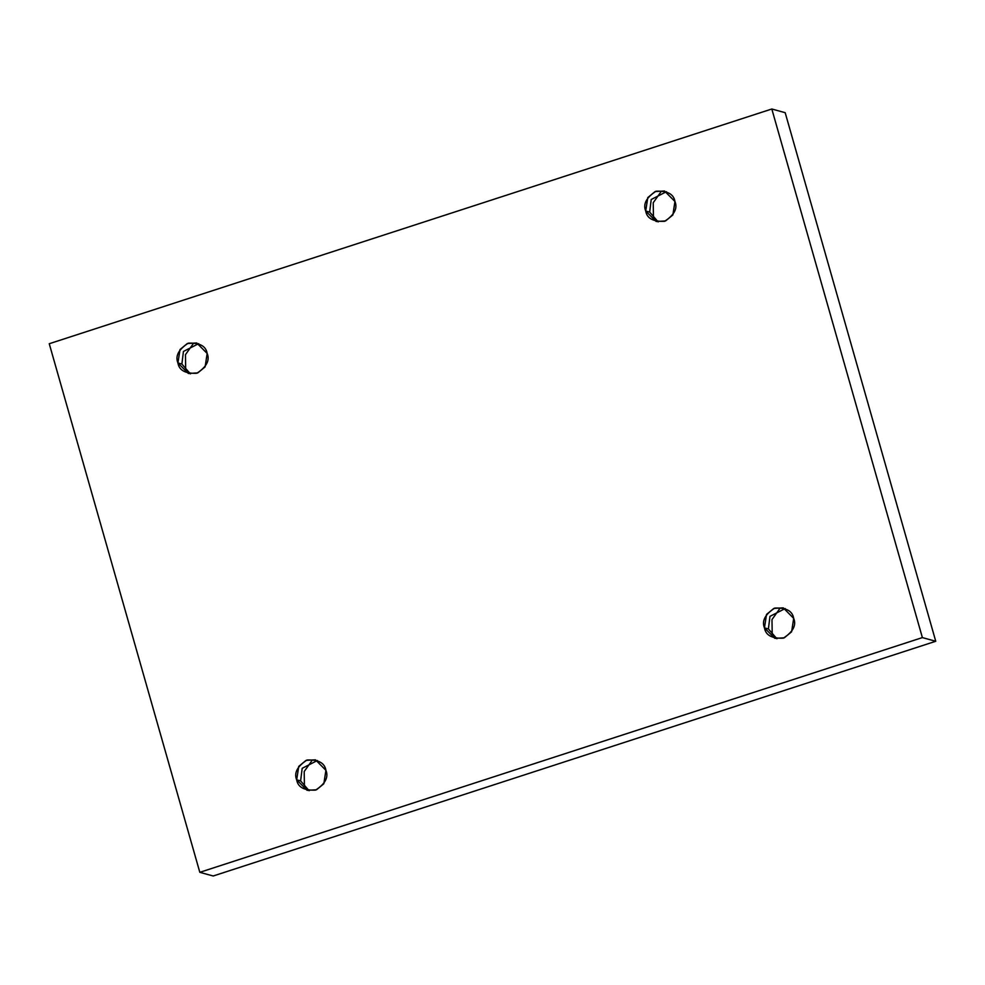 <?xml version="1.0" encoding="UTF-8"?>
<svg xmlns="http://www.w3.org/2000/svg" width="985" height="985" viewBox="0 0 985 985"><rect width="100%" height="100%" fill="white"/><g stroke="black" fill="none" stroke-linecap="round" stroke-linejoin="round"><path stroke-width="1.48" d="M653.486 218.695L653.227 202.725L660.8 192.063L653.227 202.725L653.486 218.695M645.717 210.999L656.145 221.502L665.564 220.948L672.878 214.927L674.947 201.506C677.803 208.352 674.368 214.939 664.616 221.293C653.215 221.822 646.911 218.387 645.717 210.999C642.86 204.166 646.308 197.566 656.047 191.213C667.461 190.696 673.752 194.131 674.947 201.506L664.518 191.004L655.099 191.558L647.785 197.579L645.717 210.999L649.669 212.095L645.717 210.999M658.152 221.908L649.669 212.095L651.22 199.512L666.463 191.681L651.22 199.512L649.669 212.095L658.152 221.908M185.709 370.656L185.451 354.686L193.023 344.024L185.451 354.686L185.709 370.656M177.928 362.96L188.357 373.463L197.788 372.909L205.102 366.888L207.17 353.467C210.027 360.313 206.579 366.9 196.84 373.253C185.426 373.783 179.122 370.348 177.928 362.96C175.071 356.127 178.519 349.527 188.27 343.174C199.672 342.657 205.976 346.092 207.17 353.467L196.741 342.965L187.322 343.519L180.009 349.54L177.928 362.96L181.88 364.056L177.928 362.96M190.376 373.869L181.88 364.056L183.432 351.473L198.675 343.642L183.432 351.473L181.88 364.056L190.376 373.869M304.451 787.508L304.193 771.538L311.765 760.876L304.193 771.538L304.451 787.508M296.682 779.824L307.111 790.327L316.53 789.773L323.843 783.74L325.912 770.319C328.768 777.165 325.321 783.764 315.582 790.118C304.168 790.635 297.876 787.2 296.682 779.824C293.825 772.979 297.261 766.379 307.012 760.026C318.414 759.509 324.718 762.944 325.912 770.319L315.483 759.817L306.064 760.371L298.75 766.392L296.682 779.824L300.622 780.908L296.682 779.824M309.118 790.721L300.622 780.908L302.173 768.325L317.416 760.506L302.173 768.325L300.622 780.908L309.118 790.721M772.228 635.547L771.981 619.577L779.554 608.915L771.981 619.577L772.228 635.547M764.458 627.864L774.887 638.366L784.306 637.812L791.62 631.779L793.688 618.358C796.545 625.204 793.11 631.804 783.358 638.157C771.957 638.674 765.653 635.239 764.458 627.864C761.602 621.018 765.049 614.418 774.789 608.065C786.202 607.548 792.494 610.983 793.688 618.358L783.272 607.856L773.841 608.41L766.527 614.431L764.458 627.864L768.411 628.947L764.458 627.864M776.906 638.76L768.411 628.947L769.962 616.364L785.205 608.545L769.962 616.364L768.411 628.947L776.906 638.76M49.25 343.728L771.809 109.003L785.18 112.684L771.809 109.003L922.379 637.591L935.75 641.272L785.18 112.684L935.75 641.272L922.379 637.591L199.82 872.316L213.191 875.997L935.75 641.272L213.191 875.997L199.82 872.316L49.25 343.728L199.82 872.316L922.379 637.591L771.809 109.003L49.25 343.728"/></g></svg>
